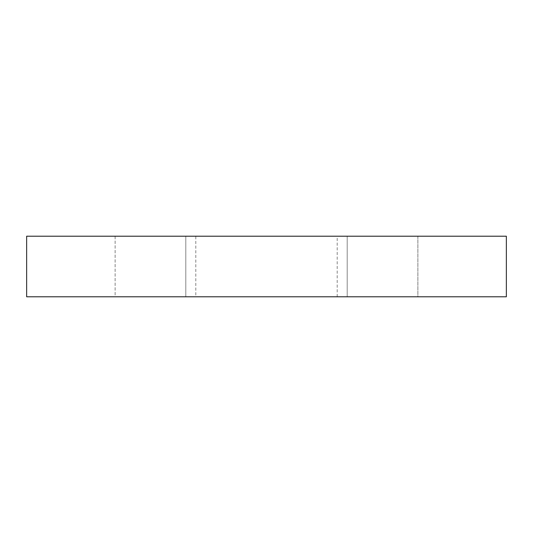 <?xml version="1.0" encoding="UTF-8"?>
<svg xmlns="http://www.w3.org/2000/svg" width="533" height="533" viewBox="0 0 533 533"><rect width="100%" height="100%" fill="white"/><g stroke="black" fill="none" stroke-linecap="round" stroke-linejoin="round"><path stroke-width="0.4" stroke-dasharray="2.67 2" d="M382.541 296.794L417.885 296.794L382.541 296.794M382.541 236.206L417.885 236.206L382.541 236.206M115.115 236.206L115.115 296.794L185.804 296.794L115.115 296.794L185.804 296.794L115.115 296.794L115.115 236.206L185.804 236.206L115.115 236.206M417.885 236.206L417.885 296.794L347.196 296.794L417.885 296.794L417.885 236.206L347.196 236.206L417.885 236.206M26.65 296.794L506.35 296.794M195.804 296.794L337.196 296.794L195.804 296.794L195.804 236.206L337.196 236.206L195.804 236.206M506.35 236.206L26.65 236.206M347.196 296.794L347.196 236.206L347.196 296.794M185.804 296.794L185.804 236.206L185.804 296.794M337.196 296.794L337.196 236.206"/><path stroke-width="0.8" d="M506.35 296.794L26.65 296.794L26.65 236.206L506.35 236.206L506.35 296.794"/></g></svg>

